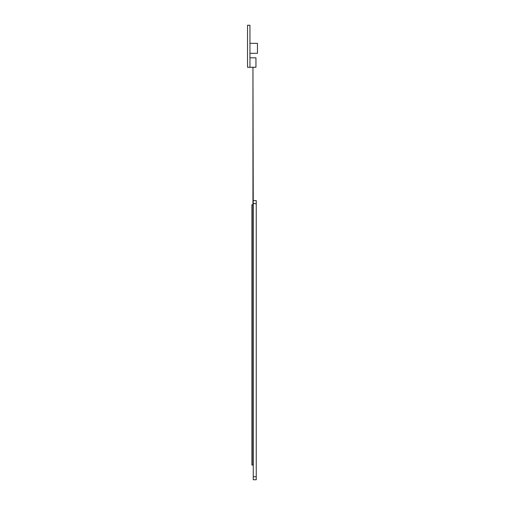 <?xml version="1.0" encoding="UTF-8"?>
<svg xmlns="http://www.w3.org/2000/svg" width="505" height="505" viewBox="0 0 505 505"><rect width="100%" height="100%" fill="white"/><g stroke="black" fill="none" stroke-linecap="round" stroke-linejoin="round"><path stroke-width="0.76" d="M253.251 203.622L253.251 479.75L253.251 203.622L256.25 203.622L256.25 479.75L253.251 479.75M253.251 200.624L256.25 200.624L256.25 203.622M253.251 465.042L252.948 204.777L251.9 204.777L251.9 465.042L252.948 465.042L252.948 67.272L253.251 204.777M249.95 67.272L249.95 25.25L247.545 25.25L247.545 67.272L255.953 67.272L255.953 57.816L249.95 57.816M249.95 53.315L257.455 53.315L257.455 43.335L249.95 43.335M256.25 476.752L253.251 476.752"/></g></svg>
